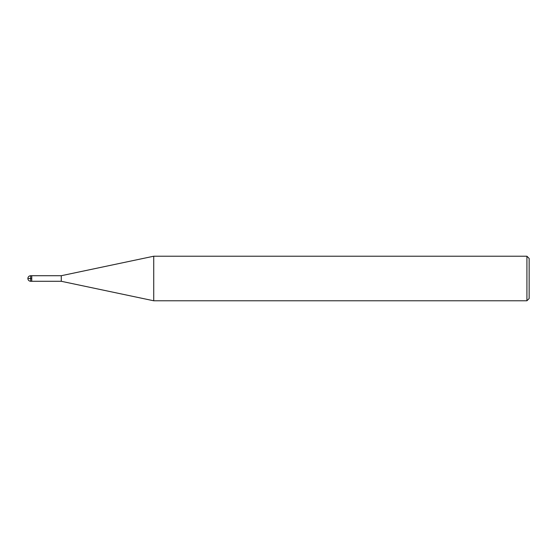 <?xml version="1.0" encoding="UTF-8"?>
<svg xmlns="http://www.w3.org/2000/svg" width="557" height="557" viewBox="0 0 557 557"><rect width="100%" height="100%" fill="white"/><g stroke="black" fill="none" stroke-linecap="round" stroke-linejoin="round"><path stroke-width="0.84" d="M153.732 300.78L153.732 256.22L61.27 275.715L61.27 281.285L153.732 300.78L526.922 300.78L526.922 256.22L153.732 256.22M526.922 300.78L529.15 298.552L529.15 258.448L526.922 256.22M61.27 281.285L30.635 281.285L30.635 275.715L31.749 275.715L31.749 281.285L31.749 275.715L61.27 275.715M31.749 278.5L27.85 278.5C28.024 280.178 28.957 281.111 30.635 281.285M30.635 275.715C28.957 275.889 28.024 276.822 27.85 278.5"/></g></svg>
